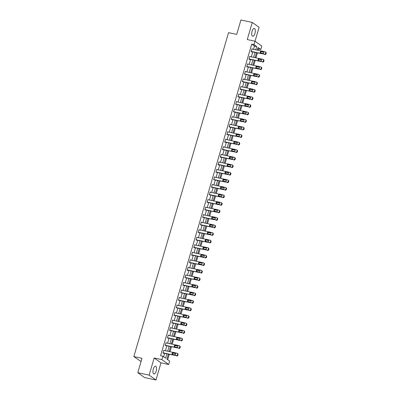 <?xml version="1.0" encoding="UTF-8"?>
<svg xmlns="http://www.w3.org/2000/svg" width="400" height="400" viewBox="0 0 400 400"><rect width="100%" height="100%" fill="white"/><g stroke="black" fill="none" stroke-linecap="round" stroke-linejoin="round"><path stroke-width="0.6" d="M156.18 371.105A3.975 1.65 102 0 0 155.57 366.19A3.975 1.65 102 0 0 153.3 369.055A3.975 1.65 102 0 0 153.91 373.97A3.975 1.65 102 0 0 156.18 371.105M254.945 33.365A3.975 1.65 102 0 0 254.335 28.45A3.975 1.65 102 0 0 252.06 31.315A3.975 1.65 102 0 0 252.675 36.23A3.975 1.65 102 0 0 254.945 33.365M168.37 354.17L166.915 359.145L169.685 361.115L168.695 364.5L161.865 359.63L162.855 356.25L165.625 358.225L166.9 353.855M160.98 362.85L154.15 357.985L149.135 375.135L137.79 372.715L144.625 377.58L155.97 380L160.98 362.85L168.695 364.5M141.06 361.525L133.83 356.575L228.555 32.65L236.72 34.395L240.93 20L252.275 22.42L247.26 39.57L254.975 41.215L261.81 46.08L260.82 49.46L258.05 47.49L257.28 50.125M255.025 41.25L259.11 27.285L252.275 22.42M258.16 50.31L258.55 48.98L260.82 49.46M167.69 359.695L169.25 354.355M170.02 351.725L171.455 346.82M172.225 344.19L173.66 339.285M174.43 336.655L175.86 331.75M176.63 329.12L178.065 324.215M178.835 321.585L180.27 316.68M181.04 314.05L182.475 309.145M183.245 306.515L184.675 301.61M185.445 298.98L186.88 294.075M187.65 291.445L189.085 286.54M189.855 283.905L191.285 279.005M192.055 276.37L193.49 271.47M194.26 268.835L195.695 263.935M196.465 261.3L197.895 256.4M198.665 253.765L200.1 248.86M200.87 246.23L202.305 241.325M203.075 238.695L204.51 233.79M205.275 231.16L206.71 226.255M207.48 223.625L208.915 218.72M209.685 216.09L211.12 211.185M211.89 208.555L213.32 203.65M214.09 201.02L215.525 196.115M216.295 193.485L217.73 188.58M218.5 185.945L219.93 181.045M220.7 178.41L222.135 173.51M222.905 170.875L224.34 165.975M225.11 163.34L226.545 158.44M227.31 155.805L228.745 150.905M229.515 148.27L230.95 143.365M231.72 140.735L233.155 135.83M233.925 133.2L235.355 128.295M236.125 125.665L237.56 120.76M238.33 118.13L239.765 113.225M240.535 110.595L241.965 105.69M242.735 103.06L244.17 98.155M244.94 95.525L246.375 90.62M247.145 87.99L248.58 83.085M249.345 80.45L250.78 75.55M251.55 72.915L252.985 68.015M253.755 65.38L255.19 60.48M255.96 57.845L257.39 52.945M149.135 375.135L155.97 380M258.55 48.98L257.775 48.425M253.54 49.325L254.49 46.085L251.72 44.11L160.585 355.765L162.855 356.25M163.63 356.805L164.63 353.37M165.4 350.74L166.835 345.835M167.605 343.205L169.04 338.3M169.81 335.67L171.24 330.765M172.01 328.135L173.445 323.23M174.215 320.6L175.65 315.695M176.42 313.065L177.85 308.16M178.62 305.525L180.055 300.625M180.825 297.99L182.26 293.09M183.03 290.455L184.465 285.555M185.23 282.92L186.665 278.02M187.435 275.385L188.87 270.485M189.64 267.85L191.075 262.945M191.845 260.315L193.275 255.41M194.045 252.78L195.48 247.875M196.25 245.245L197.685 240.34M198.455 237.71L199.885 232.805M200.655 230.175L202.09 225.27M202.86 222.64L204.295 217.735M205.065 215.105L206.5 210.2M207.265 207.57L208.7 202.665M209.47 200.03L210.905 195.13M211.675 192.495L213.11 187.595M213.88 184.96L215.31 180.06M216.08 177.425L217.515 172.525M218.285 169.89L219.72 164.985M220.49 162.355L221.92 157.45M222.69 154.82L224.125 149.915M224.895 147.285L226.33 142.38M227.1 139.75L228.535 134.845M229.3 132.215L230.735 127.31M231.505 124.68L232.94 119.775M233.71 117.145L235.145 112.24M235.915 109.61L237.345 104.705M238.115 102.075L239.55 97.17M240.32 94.535L241.755 89.635M242.525 87L243.955 82.1M244.725 79.465L246.16 74.565M246.93 71.93L248.365 67.03M249.135 64.395L250.57 59.49M251.335 56.86L252.77 51.955M252.44 49.09L251.985 48.735L251.135 51.635L251.6 51.965L251.67 51.72M250.235 56.625L249.78 56.27L248.935 59.17L249.395 59.5L249.465 59.255M248.03 64.16L247.575 63.805L246.73 66.705L247.19 67.035L247.26 66.79M245.83 71.695L245.375 71.34L244.525 74.24L245.06 74.33M243.625 79.23L243.17 78.88L242.32 81.775L242.855 81.865M241.42 86.765L240.965 86.415L240.12 89.31L240.65 89.4M239.215 94.3L238.765 93.95L237.915 96.845L238.445 96.935M236.495 101.7L237.02 101.815L236.56 101.485L235.71 104.38L236.245 104.47M234.81 109.375L234.355 109.02L233.51 111.915L234.04 112.005M232.605 116.91L232.15 116.555L231.305 119.455L231.835 119.54M230.405 124.445L229.95 124.09L229.1 126.99L229.635 127.075M228.2 131.98L227.745 131.625L226.9 134.525L227.43 134.61M225.995 139.515L225.54 139.16L224.695 142.06L225.155 142.39L225.225 142.145M223.795 147.05L223.34 146.695L222.49 149.595L222.95 149.925L223.025 149.68M221.59 154.585L221.135 154.23L220.285 157.13L220.75 157.46L220.82 157.215M219.385 162.12L218.93 161.765L218.085 164.665L218.545 164.995L218.615 164.75M217.18 169.655L216.73 169.3L215.88 172.2L216.415 172.29M214.98 177.19L214.525 176.835L213.675 179.735L214.21 179.825M212.775 184.725L212.32 184.375L211.475 187.27L212.005 187.36M210.57 192.26L210.115 191.91L209.27 194.805L209.8 194.895M208.37 199.795L207.915 199.445L207.065 202.34L207.6 202.43M206.165 207.33L205.71 206.98L204.865 209.875L205.395 209.965M203.96 214.87L203.505 214.515L202.66 217.41L203.19 217.5M201.76 222.405L201.305 222.05L200.455 224.95L200.99 225.035M199.555 229.94L199.1 229.585L198.25 232.485L198.785 232.57M197.35 237.475L196.895 237.12L196.05 240.02L196.58 240.105M195.145 245.01L194.695 244.655L193.845 247.555L194.305 247.885L194.38 247.64M192.945 252.545L192.49 252.19L191.64 255.09L192.105 255.42L192.175 255.175M190.74 260.08L190.285 259.725L189.44 262.625L189.9 262.955L189.97 262.71M188.535 267.615L188.08 267.26L187.235 270.16L187.695 270.49L187.765 270.245M186.335 275.15L185.88 274.795L185.03 277.695L185.565 277.785M184.13 282.685L183.675 282.33L182.83 285.23L183.36 285.32M181.925 290.22L181.47 289.87L180.625 292.765L181.155 292.855M179.725 297.755L179.27 297.405L178.42 300.3L178.955 300.39M177.52 305.29L177.065 304.94L176.215 307.835L176.75 307.925M175.315 312.83L174.86 312.475L174.015 315.37L174.545 315.46M173.11 320.365L172.66 320.01L171.81 322.91L172.345 322.995M170.91 327.9L170.455 327.545L169.605 330.445L170.14 330.53M168.705 335.435L168.25 335.08L167.405 337.98L167.935 338.065M166.5 342.97L166.045 342.615L165.2 345.515L165.73 345.6M164.3 350.505L163.845 350.15L162.995 353.05L163.46 353.38L163.53 353.135M154.15 357.985L161.865 359.63M251.72 44.11L253.985 44.595L254.975 41.215M137.79 372.715L142 358.32L133.83 356.575M256.51 52.755L255.075 57.66M254.305 60.29L252.875 65.195M252.105 67.825L250.67 72.73M249.9 75.36L248.465 80.265M247.695 82.895L246.26 87.8M245.495 90.43L244.06 95.335M243.29 97.965L241.855 102.87M241.085 105.5L239.65 110.405M238.88 113.04L237.45 117.94M236.68 120.575L235.245 125.475M234.475 128.11L233.04 133.01M232.27 135.645L230.84 140.545M230.07 143.18L228.635 148.085M227.865 150.715L226.43 155.62M225.66 158.25L224.23 163.155M223.46 165.785L222.025 170.69M221.255 173.32L219.82 178.225M219.05 180.855L217.615 185.76M216.845 188.39L215.415 193.295M214.645 195.925L213.21 200.83M212.44 203.46L211.005 208.365M210.235 210.995L208.805 215.9M208.035 218.535L206.6 223.435M205.83 226.07L204.395 230.97M203.625 233.605L202.195 238.505M201.425 241.14L199.99 246.04M199.22 248.675L197.785 253.58M197.015 256.21L195.58 261.115M194.81 263.745L193.38 268.65M192.61 271.28L191.175 276.185M190.405 278.815L188.97 283.72M188.2 286.35L186.77 291.255M186 293.885L184.565 298.79M183.795 301.42L182.36 306.325M181.59 308.955L180.16 313.86M179.39 316.495L177.955 321.395M177.185 324.03L175.75 328.93M174.98 331.565L173.545 336.465M172.78 339.1L171.345 344M170.575 346.635L169.14 351.535M255.81 49.81L256.755 46.57L253.985 44.595M167.67 351.225L169.105 346.32M169.875 343.69L171.305 338.785M172.075 336.155L173.51 331.25M174.28 328.62L175.715 323.715M176.485 321.08L177.92 316.18M178.685 313.545L180.12 308.645M180.89 306.01L182.325 301.11M183.095 298.475L184.53 293.575M185.3 290.94L186.73 286.035M187.5 283.405L188.935 278.5M189.705 275.87L191.14 270.965M191.91 268.335L193.34 263.43M194.11 260.8L195.545 255.895M196.315 253.265L197.75 248.36M198.52 245.73L199.955 240.825M200.72 238.195L202.155 233.29M202.925 230.66L204.36 225.755M205.13 223.125L206.565 218.22M207.335 215.585L208.765 210.685M209.535 208.05L210.97 203.15M211.74 200.515L213.175 195.615M213.945 192.98L215.375 188.08M216.145 185.445L217.58 180.54M218.35 177.91L219.785 173.005M220.555 170.375L221.99 165.47M222.755 162.84L224.19 157.935M224.96 155.305L226.395 150.4M227.165 147.77L228.6 142.865M229.37 140.235L230.8 135.33M231.57 132.7L233.005 127.795M233.775 125.165L235.21 120.26M235.98 117.625L237.41 112.725M238.18 110.09L239.615 105.19M240.385 102.555L241.82 97.655M242.59 95.02L244.025 90.12M244.79 87.485L246.225 82.585M246.995 79.95L248.43 75.045M249.2 72.415L250.635 67.51M251.405 64.88L252.835 59.975M253.605 57.345L255.04 52.44M254.49 46.085L256.755 46.57M251.92 48.955L252.445 49.065M249.715 56.49L250.24 56.6M247.515 64.025L248.04 64.135M245.31 71.56L245.835 71.67M243.105 79.095L243.63 79.205M240.905 86.63L241.43 86.74M238.7 94.165L239.225 94.275M234.29 109.235L234.815 109.35M232.09 116.77L232.615 116.885M229.885 124.305L230.41 124.42M227.68 131.84L228.205 131.955M225.48 139.375L226.005 139.49M222.56 149.355L235.73 152.165A1.02 0.915 -54.5 0 0 236.92 151.39L237.06 150.905A1.02 0.915 -54.5 0 0 236.435 149.745L223.8 147.025M221.07 154.45L221.595 154.56M218.87 161.985L219.395 162.095M216.665 169.52L217.19 169.63M214.46 177.055L214.985 177.165M212.255 184.59L212.78 184.7M210.055 192.125L210.58 192.235M207.85 199.66L208.375 199.77M205.645 207.195L206.17 207.31M203.445 214.73L203.97 214.845M201.24 222.265L201.765 222.38M199.035 229.8L199.56 229.915M196.835 237.335L197.36 237.45M194.63 244.87L195.155 244.985M192.425 252.41L192.95 252.52M190.22 259.945L190.745 260.055M188.02 267.48L188.545 267.59M185.815 275.015L186.34 275.125M183.61 282.55L184.135 282.66M181.41 290.085L181.935 290.195M179.205 297.62L179.73 297.73M177 305.155L177.525 305.265M174.8 312.69L175.325 312.805M172.595 320.225L173.12 320.34M170.39 327.76L170.915 327.875M168.185 335.295L168.715 335.41M165.985 342.83L166.51 342.945M163.78 350.37L164.305 350.48M251.915 48.98L265.085 51.79A1.02 0.915 -54.5 0 1 265.71 52.945L265.565 53.43A1.02 0.915 -54.5 0 1 264.375 54.205L251.205 51.395M251.145 51.61L264.375 54.205M263.32 51.875A0.815 0.73 125.5 0 1 263.77 52.94A0.815 0.73 125.5 0 1 262.87 53.42L260.69 52.955A0.815 0.73 125.5 0 1 260.245 51.885A0.815 0.73 125.5 0 1 261.145 51.41L263.75 52.18M260.71 52.96A0.815 0.73 125.5 0 1 261.605 51.74L263.765 52.2M265.39 51.925L265.855 52.25A1.02 0.915 125.5 0 1 266.17 53.275L266.03 53.76A1.02 0.915 125.5 0 1 264.84 54.53M249.71 56.515L262.88 59.325A1.02 0.915 -54.5 0 1 263.505 60.485L263.365 60.965A1.02 0.915 -54.5 0 1 262.175 61.74L249.005 58.93M248.94 59.145L262.175 61.74M261.12 59.41A0.815 0.73 125.5 0 1 261.565 60.475A0.815 0.73 125.5 0 1 260.665 60.955L258.49 60.49A0.815 0.73 125.5 0 1 258.04 59.425A0.815 0.73 125.5 0 1 258.94 58.945L261.55 59.715L259.4 59.275A0.815 0.73 125.5 0 0 258.51 60.495M263.19 59.46L263.65 59.785A1.02 0.915 125.5 0 1 263.965 60.81L263.825 61.295A1.02 0.915 125.5 0 1 262.635 62.065M247.505 64.05L260.675 66.86A1.02 0.915 -54.5 0 1 261.3 68.02L261.16 68.5A1.02 0.915 -54.5 0 1 259.97 69.275L246.8 66.465M246.735 66.68L259.97 69.275M258.915 66.945A0.815 0.73 125.5 0 1 258.465 68.49L256.285 68.025A0.815 0.73 125.5 0 1 256.735 66.48L259.345 67.25M256.305 68.03A0.815 0.73 125.5 0 1 257.2 66.81L259.355 67.27M260.985 66.995L261.445 67.325A1.02 0.915 125.5 0 1 261.76 68.345L261.62 68.83A1.02 0.915 125.5 0 1 260.43 69.6M245.305 71.585L258.47 74.395A1.02 0.915 -54.5 0 1 259.095 75.555L258.955 76.035A1.02 0.915 -54.5 0 1 257.765 76.81L244.595 74M244.535 74.215L257.765 76.81M256.71 74.48A0.815 0.73 125.5 0 1 256.26 76.025L254.08 75.56A0.815 0.73 125.5 0 1 254.535 74.015L257.14 74.785M254.1 75.565A0.815 0.73 125.5 0 1 254.995 74.345L257.15 74.805M258.78 74.53L259.245 74.86A1.02 0.915 125.5 0 1 259.56 75.88L259.42 76.365A1.02 0.915 125.5 0 1 258.23 77.14M243.1 79.12L256.27 81.93A1.02 0.915 -54.5 0 1 256.895 83.09L256.75 83.57A1.02 0.915 -54.5 0 1 255.56 84.345L242.395 81.535M242.33 81.75L255.56 84.345M254.51 82.015A0.815 0.73 125.5 0 1 254.955 83.085A0.815 0.73 125.5 0 1 254.055 83.56L251.875 83.095A0.815 0.73 125.5 0 1 251.43 82.03A0.815 0.73 125.5 0 1 252.33 81.55L254.94 82.32M251.9 83.1A0.815 0.73 125.5 0 1 252.79 81.88L254.95 82.34M256.58 82.065L257.04 82.395A1.02 0.915 125.5 0 1 257.355 83.42L257.215 83.9A1.02 0.915 125.5 0 1 256.025 84.675M240.895 86.655L254.065 89.465A1.02 0.915 -54.5 0 1 254.69 90.625L254.55 91.105A1.02 0.915 -54.5 0 1 253.36 91.88L240.19 89.07M240.125 89.285L253.36 91.88M252.305 89.55A0.815 0.73 125.5 0 1 252.75 90.62A0.815 0.73 125.5 0 1 251.85 91.095L249.675 90.63A0.815 0.73 125.5 0 1 249.23 89.565A0.815 0.73 125.5 0 1 250.125 89.085L252.735 89.855M249.695 90.635A0.815 0.73 125.5 0 1 250.59 89.415L252.745 89.875M254.375 89.6L254.835 89.93A1.02 0.915 125.5 0 1 255.15 90.955L255.01 91.435A1.02 0.915 125.5 0 1 253.82 92.21M238.69 94.19L251.86 97A1.02 0.915 -54.5 0 1 252.485 98.16L252.345 98.645A1.02 0.915 -54.5 0 1 251.155 99.415L237.985 96.605M237.92 96.82L251.155 99.415M250.1 97.085A0.815 0.73 125.5 0 1 250.545 98.155A0.815 0.73 125.5 0 1 249.65 98.63L247.47 98.165A0.815 0.73 125.5 0 1 247.92 96.62L250.53 97.395M247.49 98.17A0.815 0.73 125.5 0 1 248.385 96.95L250.54 97.41M252.17 97.135L252.63 97.465A1.02 0.915 125.5 0 1 252.95 98.49L252.805 98.97A1.02 0.915 125.5 0 1 251.615 99.745M236.49 101.725L249.66 104.535A1.02 0.915 -54.5 0 1 250.285 105.695L250.14 106.18A1.02 0.915 -54.5 0 1 248.95 106.95L235.78 104.14M235.72 104.355L248.95 106.95M247.895 104.62A0.815 0.73 125.5 0 1 248.345 105.69A0.815 0.73 125.5 0 1 247.445 106.165L245.265 105.7A0.815 0.73 125.5 0 1 244.82 104.635A0.815 0.73 125.5 0 1 245.72 104.155L248.33 104.93M245.29 105.705A0.815 0.73 125.5 0 1 246.18 104.485L248.34 104.945M249.965 104.67L250.43 105A1.02 0.915 125.5 0 1 250.745 106.025L250.605 106.505A1.02 0.915 125.5 0 1 249.415 107.28M234.285 109.26L247.455 112.07A1.02 0.915 -54.5 0 1 248.08 113.23L247.94 113.715A1.02 0.915 -54.5 0 1 246.75 114.485L233.58 111.675M233.515 111.895L246.75 114.485M245.695 112.155A0.815 0.73 125.5 0 1 246.14 113.225A0.815 0.73 125.5 0 1 245.24 113.7L243.065 113.24A0.815 0.73 125.5 0 1 242.615 112.17A0.815 0.73 125.5 0 1 243.515 111.69L245.695 112.155L246.125 112.465L243.975 112.02A0.815 0.73 125.5 0 0 243.085 113.24M247.765 112.205L248.225 112.535A1.02 0.915 125.5 0 1 248.54 113.56L248.4 114.04A1.02 0.915 125.5 0 1 247.21 114.815M232.08 116.795L245.25 119.605A1.02 0.915 -54.5 0 1 245.875 120.765L245.735 121.25A1.02 0.915 -54.5 0 1 244.545 122.02L231.375 119.21M231.31 119.43L244.545 122.02M243.49 119.69A0.815 0.73 125.5 0 1 243.935 120.76A0.815 0.73 125.5 0 1 243.04 121.24L240.86 120.775A0.815 0.73 125.5 0 1 240.415 119.705A0.815 0.73 125.5 0 1 241.31 119.225L243.92 120M240.88 120.775A0.815 0.73 125.5 0 1 241.775 119.555L243.93 120.015M245.56 119.74L246.02 120.07A1.02 0.915 125.5 0 1 246.34 121.095L246.195 121.575A1.02 0.915 125.5 0 1 245.005 122.35M229.88 124.33L243.05 127.14A1.02 0.915 -54.5 0 1 243.675 128.3L243.53 128.785A1.02 0.915 -54.5 0 1 242.34 129.555L229.17 126.745M229.11 126.965L242.34 129.555M241.285 127.225A0.815 0.73 125.5 0 1 241.735 128.295A0.815 0.73 125.5 0 1 240.835 128.775L238.655 128.31A0.815 0.73 125.5 0 1 238.21 127.24A0.815 0.73 125.5 0 1 239.11 126.765L241.715 127.535M238.675 128.315A0.815 0.73 125.5 0 1 239.57 127.09L241.73 127.55M243.355 127.275L243.82 127.605A1.02 0.915 125.5 0 1 244.135 128.63L243.995 129.115A1.02 0.915 125.5 0 1 242.805 129.885M227.675 131.865L240.845 134.675A1.02 0.915 -54.5 0 1 241.47 135.835L241.33 136.32A1.02 0.915 -54.5 0 1 240.14 137.09L226.97 134.28M226.905 134.5L240.14 137.09M239.085 134.765A0.815 0.73 125.5 0 1 239.53 135.83A0.815 0.73 125.5 0 1 238.63 136.31L236.455 135.845A0.815 0.73 125.5 0 1 236.005 134.775A0.815 0.73 125.5 0 1 236.905 134.3L239.085 134.765L239.515 135.07L237.365 134.625A0.815 0.73 125.5 0 0 236.475 135.85M241.155 134.81L241.615 135.14A1.02 0.915 125.5 0 1 241.93 136.165L241.79 136.65A1.02 0.915 125.5 0 1 240.6 137.42M225.47 139.4L238.64 142.21A1.02 0.915 -54.5 0 1 239.265 143.37L239.125 143.855A1.02 0.915 -54.5 0 1 237.935 144.625L224.765 141.815M224.7 142.035L237.935 144.625M236.88 142.3A0.815 0.73 125.5 0 1 236.43 143.845L234.25 143.38A0.815 0.73 125.5 0 1 233.805 142.31A0.815 0.73 125.5 0 1 234.7 141.835L237.31 142.605M234.27 143.385A0.815 0.73 125.5 0 1 235.165 142.16L237.32 142.62M238.95 142.345L239.41 142.675A1.02 0.915 125.5 0 1 239.725 143.7L239.585 144.185A1.02 0.915 125.5 0 1 238.395 144.955M222.5 149.57L235.73 152.165M234.675 149.835A0.815 0.73 125.5 0 1 235.12 150.9A0.815 0.73 125.5 0 1 234.225 151.38L232.045 150.915A0.815 0.73 125.5 0 1 231.6 149.845A0.815 0.73 125.5 0 1 232.5 149.37L235.105 150.14M232.065 150.92A0.815 0.73 125.5 0 1 232.96 149.7L235.115 150.16M236.745 149.885L237.21 150.21A1.02 0.915 125.5 0 1 237.525 151.235L237.385 151.72A1.02 0.915 125.5 0 1 236.195 152.49M221.065 154.475L234.235 157.285A1.02 0.915 -54.5 0 1 234.86 158.44L234.72 158.925A1.02 0.915 -54.5 0 1 233.525 159.7L220.36 156.89M220.295 157.105L233.525 159.7M232.475 157.37A0.815 0.73 125.5 0 1 232.92 158.435A0.815 0.73 125.5 0 1 232.02 158.915L229.845 158.45A0.815 0.73 125.5 0 1 229.395 157.385A0.815 0.73 125.5 0 1 230.295 156.905L232.905 157.675M229.865 158.455A0.815 0.73 125.5 0 1 230.755 157.235L232.915 157.695M234.545 157.42L235.005 157.745A1.02 0.915 125.5 0 1 235.32 158.77L235.18 159.255A1.02 0.915 125.5 0 1 233.99 160.025M218.86 162.01L232.03 164.82A1.02 0.915 -54.5 0 1 232.655 165.98L232.515 166.46A1.02 0.915 -54.5 0 1 231.325 167.235L218.155 164.425M218.09 164.64L231.325 167.235M230.27 164.905A0.815 0.73 125.5 0 1 229.815 166.45L227.64 165.985A0.815 0.73 125.5 0 1 228.09 164.44L230.7 165.21M227.66 165.99A0.815 0.73 125.5 0 1 228.555 164.77L230.71 165.23M232.34 164.955L232.8 165.28A1.02 0.915 125.5 0 1 233.115 166.305L232.975 166.79A1.02 0.915 125.5 0 1 231.785 167.56M216.655 169.545L229.825 172.355A1.02 0.915 -54.5 0 1 230.45 173.515L230.31 173.995A1.02 0.915 -54.5 0 1 229.12 174.77L215.95 171.96M215.885 172.175L229.12 174.77M228.065 172.44A0.815 0.73 125.5 0 1 227.615 173.985L225.435 173.52A0.815 0.73 125.5 0 1 225.89 171.975L228.495 172.745M225.455 173.525A0.815 0.73 125.5 0 1 226.35 172.305L228.505 172.765M230.135 172.49L230.595 172.82A1.02 0.915 125.5 0 1 230.915 173.84L230.77 174.325A1.02 0.915 125.5 0 1 229.58 175.095M214.455 177.08L227.625 179.89A1.02 0.915 -54.5 0 1 228.25 181.05L228.105 181.53A1.02 0.915 -54.5 0 1 226.915 182.305L213.745 179.495M213.685 179.71L226.915 182.305M225.86 179.975A0.815 0.73 125.5 0 1 226.31 181.04A0.815 0.73 125.5 0 1 225.41 181.52L223.23 181.055A0.815 0.73 125.5 0 1 222.785 179.99A0.815 0.73 125.5 0 1 223.685 179.51L226.295 180.28M223.255 181.06A0.815 0.73 125.5 0 1 224.145 179.84L226.305 180.3M227.93 180.025L228.395 180.355A1.02 0.915 125.5 0 1 228.71 181.375L228.57 181.86A1.02 0.915 125.5 0 1 227.38 182.635M212.25 184.615L225.42 187.425A1.02 0.915 -54.5 0 1 226.045 188.585L225.905 189.065A1.02 0.915 -54.5 0 1 224.715 189.84L211.545 187.03M211.48 187.245L224.715 189.84M223.66 187.51A0.815 0.73 125.5 0 1 224.105 188.58A0.815 0.73 125.5 0 1 223.205 189.055L221.03 188.59A0.815 0.73 125.5 0 1 220.58 187.525A0.815 0.73 125.5 0 1 221.48 187.045L224.09 187.815L221.94 187.375A0.815 0.73 125.5 0 0 221.05 188.595M225.73 187.56L226.19 187.89A1.02 0.915 125.5 0 1 226.505 188.915L226.365 189.395A1.02 0.915 125.5 0 1 225.175 190.17M210.045 192.15L223.215 194.96A1.02 0.915 -54.5 0 1 223.84 196.12L223.7 196.6A1.02 0.915 -54.5 0 1 222.51 197.375L209.34 194.565M209.275 194.78L222.51 197.375M221.455 195.045A0.815 0.73 125.5 0 1 221.9 196.115A0.815 0.73 125.5 0 1 221.005 196.59L218.825 196.125A0.815 0.73 125.5 0 1 219.275 194.58L221.885 195.35M218.845 196.13A0.815 0.73 125.5 0 1 219.74 194.91L221.895 195.37M223.525 195.095L223.985 195.425A1.02 0.915 125.5 0 1 224.305 196.45L224.16 196.93A1.02 0.915 125.5 0 1 222.97 197.705M207.845 199.685L221.015 202.495A1.02 0.915 -54.5 0 1 221.64 203.655L221.495 204.14A1.02 0.915 -54.5 0 1 220.305 204.91L207.135 202.1M207.075 202.315L220.305 204.91M219.25 202.58A0.815 0.73 125.5 0 1 219.7 203.65A0.815 0.73 125.5 0 1 218.8 204.125L216.62 203.66A0.815 0.73 125.5 0 1 216.175 202.595A0.815 0.73 125.5 0 1 217.075 202.115L219.68 202.89M216.64 203.665A0.815 0.73 125.5 0 1 217.535 202.445L219.695 202.905M221.32 202.63L221.785 202.96A1.02 0.915 125.5 0 1 222.1 203.985L221.96 204.465A1.02 0.915 125.5 0 1 220.77 205.24M205.64 207.22L218.81 210.03A1.02 0.915 -54.5 0 1 219.435 211.19L219.295 211.675A1.02 0.915 -54.5 0 1 218.105 212.445L204.935 209.635M204.87 209.85L218.105 212.445M217.05 210.115A0.815 0.73 125.5 0 1 217.495 211.185A0.815 0.73 125.5 0 1 216.595 211.66L214.42 211.195A0.815 0.73 125.5 0 1 213.97 210.13A0.815 0.73 125.5 0 1 214.87 209.65L217.48 210.425M214.44 211.2A0.815 0.73 125.5 0 1 215.33 209.98L217.49 210.44M219.12 210.165L219.58 210.495A1.02 0.915 125.5 0 1 219.895 211.52L219.755 212A1.02 0.915 125.5 0 1 218.565 212.775M203.435 214.755L216.605 217.565A1.02 0.915 -54.5 0 1 217.23 218.725L217.09 219.21A1.02 0.915 -54.5 0 1 215.9 219.98L202.73 217.17M202.665 217.39L215.9 219.98M214.845 217.65A0.815 0.73 125.5 0 1 214.395 219.195L212.215 218.735A0.815 0.73 125.5 0 1 211.77 217.665A0.815 0.73 125.5 0 1 212.665 217.185L215.275 217.96M212.235 218.735A0.815 0.73 125.5 0 1 213.13 217.515L215.285 217.975M216.915 217.7L217.375 218.03A1.02 0.915 125.5 0 1 217.69 219.055L217.55 219.535A1.02 0.915 125.5 0 1 216.36 220.31M201.235 222.29L214.4 225.1A1.02 0.915 -54.5 0 1 215.025 226.26L214.885 226.745A1.02 0.915 -54.5 0 1 213.695 227.515L200.525 224.705M200.465 224.925L213.695 227.515M212.64 225.185A0.815 0.73 125.5 0 1 213.085 226.255A0.815 0.73 125.5 0 1 212.19 226.735L210.01 226.27A0.815 0.73 125.5 0 1 209.565 225.2A0.815 0.73 125.5 0 1 210.465 224.72L212.64 225.185L213.07 225.495L210.925 225.05A0.815 0.73 125.5 0 0 210.03 226.275M214.71 225.235L215.175 225.565A1.02 0.915 125.5 0 1 215.49 226.59L215.35 227.075A1.02 0.915 125.5 0 1 214.16 227.845M199.03 229.825L212.2 232.635A1.02 0.915 -54.5 0 1 212.825 233.795L212.685 234.28A1.02 0.915 -54.5 0 1 211.49 235.05L198.325 232.24M198.26 232.46L211.49 235.05M210.44 232.725A0.815 0.73 125.5 0 1 210.885 233.79A0.815 0.73 125.5 0 1 209.985 234.27L207.81 233.805A0.815 0.73 125.5 0 1 207.36 232.735A0.815 0.73 125.5 0 1 208.26 232.26L210.87 233.03M207.83 233.81A0.815 0.73 125.5 0 1 208.72 232.585L210.88 233.045M212.51 232.77L212.97 233.1A1.02 0.915 125.5 0 1 213.285 234.125L213.145 234.61A1.02 0.915 125.5 0 1 211.955 235.38M196.825 237.36L209.995 240.17A1.02 0.915 -54.5 0 1 210.62 241.33L210.48 241.815A1.02 0.915 -54.5 0 1 209.29 242.585L196.12 239.775M196.055 239.995L209.29 242.585M208.235 240.26A0.815 0.73 125.5 0 1 208.68 241.325A0.815 0.73 125.5 0 1 207.78 241.805L205.605 241.34A0.815 0.73 125.5 0 1 205.16 240.27A0.815 0.73 125.5 0 1 206.055 239.795L208.235 240.26L208.665 240.565L206.52 240.12A0.815 0.73 125.5 0 0 205.625 241.345M210.305 240.305L210.765 240.635A1.02 0.915 125.5 0 1 211.08 241.66L210.94 242.145A1.02 0.915 125.5 0 1 209.75 242.915M194.62 244.895L207.79 247.705A1.02 0.915 -54.5 0 1 208.415 248.865L208.275 249.35A1.02 0.915 -54.5 0 1 207.085 250.12L193.915 247.31M193.855 247.53L207.085 250.12M206.03 247.795A0.815 0.73 125.5 0 1 206.475 248.86A0.815 0.73 125.5 0 1 205.58 249.34L203.4 248.875A0.815 0.73 125.5 0 1 202.955 247.805A0.815 0.73 125.5 0 1 203.855 247.33L206.46 248.1M203.42 248.88A0.815 0.73 125.5 0 1 204.315 247.655L206.47 248.12M208.1 247.84L208.56 248.17A1.02 0.915 125.5 0 1 208.88 249.195L208.735 249.68A1.02 0.915 125.5 0 1 207.545 250.45M192.42 252.435L205.59 255.24A1.02 0.915 -54.5 0 1 206.215 256.4L206.07 256.885A1.02 0.915 -54.5 0 1 204.88 257.66L191.71 254.85M191.65 255.065L204.88 257.66M203.825 255.33A0.815 0.73 125.5 0 1 204.275 256.395A0.815 0.73 125.5 0 1 203.375 256.875L201.195 256.41A0.815 0.73 125.5 0 1 200.75 255.34A0.815 0.73 125.5 0 1 201.65 254.865L204.26 255.635M201.22 256.415A0.815 0.73 125.5 0 1 202.11 255.195L204.27 255.655M205.895 255.38L206.36 255.705A1.02 0.915 125.5 0 1 206.675 256.73L206.535 257.215A1.02 0.915 125.5 0 1 205.345 257.985M190.215 259.97L203.385 262.78A1.02 0.915 -54.5 0 1 204.01 263.94L203.87 264.42A1.02 0.915 -54.5 0 1 202.68 265.195L189.51 262.385M189.445 262.6L202.68 265.195M201.625 262.865A0.815 0.73 125.5 0 1 202.07 263.93A0.815 0.73 125.5 0 1 201.17 264.41L198.995 263.945A0.815 0.73 125.5 0 1 198.545 262.88A0.815 0.73 125.5 0 1 199.445 262.4L202.055 263.17M199.015 263.95A0.815 0.73 125.5 0 1 199.905 262.73L202.065 263.19M203.695 262.915L204.155 263.24A1.02 0.915 125.5 0 1 204.47 264.265L204.33 264.75A1.02 0.915 125.5 0 1 203.14 265.52M188.01 267.505L201.18 270.315A1.02 0.915 -54.5 0 1 201.805 271.475L201.665 271.955A1.02 0.915 -54.5 0 1 200.475 272.73L187.305 269.92M187.24 270.135L200.475 272.73M199.42 270.4A0.815 0.73 125.5 0 1 198.97 271.945L196.79 271.48A0.815 0.73 125.5 0 1 197.24 269.935L199.85 270.705M196.81 271.485A0.815 0.73 125.5 0 1 197.705 270.265L199.86 270.725M201.49 270.45L201.95 270.775A1.02 0.915 125.5 0 1 202.27 271.8L202.125 272.285A1.02 0.915 125.5 0 1 200.935 273.055M185.81 275.04L198.98 277.85A1.02 0.915 -54.5 0 1 199.605 279.01L199.46 279.49A1.02 0.915 -54.5 0 1 198.27 280.265L185.1 277.455M185.04 277.67L198.27 280.265M197.215 277.935A0.815 0.73 125.5 0 1 197.665 279A0.815 0.73 125.5 0 1 196.765 279.48L194.585 279.015A0.815 0.73 125.5 0 1 195.04 277.47L197.645 278.24L195.5 277.8A0.815 0.73 125.5 0 0 194.605 279.02M199.285 277.985L199.75 278.315A1.02 0.915 125.5 0 1 200.065 279.335L199.925 279.82A1.02 0.915 125.5 0 1 198.735 280.595M183.605 282.575L196.775 285.385A1.02 0.915 -54.5 0 1 197.4 286.545L197.26 287.025A1.02 0.915 -54.5 0 1 196.07 287.8L182.9 284.99M182.835 285.205L196.07 287.8M195.015 285.47A0.815 0.73 125.5 0 1 194.56 287.015L192.385 286.55A0.815 0.73 125.5 0 1 191.935 285.485A0.815 0.73 125.5 0 1 192.835 285.005L195.445 285.775M192.405 286.555A0.815 0.73 125.5 0 1 193.295 285.335L195.455 285.795M197.085 285.52L197.545 285.85A1.02 0.915 125.5 0 1 197.86 286.87L197.72 287.355A1.02 0.915 125.5 0 1 196.53 288.13M181.4 290.11L194.57 292.92A1.02 0.915 -54.5 0 1 195.195 294.08L195.055 294.56A1.02 0.915 -54.5 0 1 193.865 295.335L180.695 292.525M180.63 292.74L193.865 295.335M192.81 293.005A0.815 0.73 125.5 0 1 192.36 294.55L190.18 294.085A0.815 0.73 125.5 0 1 189.735 293.02A0.815 0.73 125.5 0 1 190.63 292.54L193.24 293.31M190.2 294.09A0.815 0.73 125.5 0 1 191.095 292.87L193.25 293.33M194.88 293.055L195.34 293.385A1.02 0.915 125.5 0 1 195.66 294.41L195.515 294.89A1.02 0.915 125.5 0 1 194.325 295.665M179.2 297.645L192.365 300.455A1.02 0.915 -54.5 0 1 192.99 301.615L192.85 302.095A1.02 0.915 -54.5 0 1 191.66 302.87L178.49 300.06M178.43 300.275L191.66 302.87M190.605 300.54A0.815 0.73 125.5 0 1 191.055 301.61A0.815 0.73 125.5 0 1 190.155 302.085L187.975 301.62A0.815 0.73 125.5 0 1 187.53 300.555A0.815 0.73 125.5 0 1 188.43 300.075L191.035 300.845M187.995 301.625A0.815 0.73 125.5 0 1 188.89 300.405L191.045 300.865M192.675 300.59L193.14 300.92A1.02 0.915 125.5 0 1 193.455 301.945L193.315 302.425A1.02 0.915 125.5 0 1 192.125 303.2M176.995 305.18L190.165 307.99A1.02 0.915 -54.5 0 1 190.79 309.15L190.65 309.635A1.02 0.915 -54.5 0 1 189.455 310.405L176.29 307.595M176.225 307.81L189.455 310.405M188.405 308.075A0.815 0.73 125.5 0 1 188.85 309.145A0.815 0.73 125.5 0 1 187.95 309.62L185.775 309.155A0.815 0.73 125.5 0 1 185.325 308.09A0.815 0.73 125.5 0 1 186.225 307.61L188.835 308.385M185.795 309.16A0.815 0.73 125.5 0 1 186.685 307.94L188.845 308.4M190.475 308.125L190.935 308.455A1.02 0.915 125.5 0 1 191.25 309.48L191.11 309.96A1.02 0.915 125.5 0 1 189.92 310.735M174.79 312.715L187.96 315.525A1.02 0.915 -54.5 0 1 188.585 316.685L188.445 317.17A1.02 0.915 -54.5 0 1 187.255 317.94L174.085 315.13M174.02 315.345L187.255 317.94M186.2 315.61A0.815 0.73 125.5 0 1 186.645 316.68A0.815 0.73 125.5 0 1 185.745 317.155L183.57 316.69A0.815 0.73 125.5 0 1 183.125 315.625A0.815 0.73 125.5 0 1 184.02 315.145L186.63 315.92M183.59 316.695A0.815 0.73 125.5 0 1 184.485 315.475L186.64 315.935M188.27 315.66L188.73 315.99A1.02 0.915 125.5 0 1 189.045 317.015L188.905 317.495A1.02 0.915 125.5 0 1 187.715 318.27M172.585 320.25L185.755 323.06A1.02 0.915 -54.5 0 1 186.38 324.22L186.24 324.705A1.02 0.915 -54.5 0 1 185.05 325.475L171.88 322.665M171.82 322.885L185.05 325.475M183.995 323.145A0.815 0.73 125.5 0 1 184.44 324.215A0.815 0.73 125.5 0 1 183.545 324.695L181.365 324.23A0.815 0.73 125.5 0 1 180.92 323.16A0.815 0.73 125.5 0 1 181.82 322.68L184.425 323.455M181.385 324.23A0.815 0.73 125.5 0 1 182.28 323.01L184.435 323.47M186.065 323.195L186.53 323.525A1.02 0.915 125.5 0 1 186.845 324.55L186.7 325.03A1.02 0.915 125.5 0 1 185.51 325.805M170.385 327.785L183.555 330.595A1.02 0.915 -54.5 0 1 184.18 331.755L184.035 332.24A1.02 0.915 -54.5 0 1 182.845 333.01L169.675 330.2M169.615 330.42L182.845 333.01M181.79 330.68A0.815 0.73 125.5 0 1 182.24 331.75A0.815 0.73 125.5 0 1 181.34 332.23L179.16 331.765A0.815 0.73 125.5 0 1 178.715 330.695A0.815 0.73 125.5 0 1 179.615 330.215L182.225 330.99L180.075 330.545A0.815 0.73 125.5 0 0 179.185 331.77M183.86 330.73L184.325 331.06A1.02 0.915 125.5 0 1 184.64 332.085L184.5 332.57A1.02 0.915 125.5 0 1 183.31 333.34M168.18 335.32L181.35 338.13A1.02 0.915 -54.5 0 1 181.975 339.29L181.835 339.775A1.02 0.915 -54.5 0 1 180.645 340.545L167.475 337.735M167.41 337.955L180.645 340.545M179.59 338.22A0.815 0.73 125.5 0 1 180.035 339.285A0.815 0.73 125.5 0 1 179.135 339.765L176.96 339.3A0.815 0.73 125.5 0 1 176.515 338.23A0.815 0.73 125.5 0 1 177.41 337.755L180.02 338.525M176.98 339.305A0.815 0.73 125.5 0 1 177.87 338.08L180.03 338.54M181.66 338.265L182.12 338.595A1.02 0.915 125.5 0 1 182.435 339.62L182.295 340.105A1.02 0.915 125.5 0 1 181.105 340.875M165.975 342.855L179.145 345.665A1.02 0.915 -54.5 0 1 179.77 346.825L179.63 347.31A1.02 0.915 -54.5 0 1 178.44 348.08L165.27 345.27M165.205 345.49L178.44 348.08M177.385 345.755A0.815 0.73 125.5 0 1 177.83 346.82A0.815 0.73 125.5 0 1 176.935 347.3L174.755 346.835A0.815 0.73 125.5 0 1 175.205 345.29L177.815 346.06M174.775 346.84A0.815 0.73 125.5 0 1 175.67 345.615L177.825 346.075M179.455 345.8L179.915 346.13A1.02 0.915 125.5 0 1 180.235 347.155L180.09 347.64A1.02 0.915 125.5 0 1 178.9 348.41M163.775 350.39L176.945 353.2A1.02 0.915 -54.5 0 1 177.57 354.36L177.425 354.845A1.02 0.915 -54.5 0 1 176.235 355.615L163.065 352.805M163.005 353.025L176.235 355.615M175.18 353.29A0.815 0.73 125.5 0 1 175.63 354.355A0.815 0.73 125.5 0 1 174.73 354.835L172.55 354.37A0.815 0.73 125.5 0 1 172.105 353.3A0.815 0.73 125.5 0 1 173.005 352.825L175.61 353.595M172.57 354.375A0.815 0.73 125.5 0 1 173.465 353.15L175.625 353.615M177.25 353.34L177.715 353.665A1.02 0.915 125.5 0 1 178.03 354.69L177.89 355.175A1.02 0.915 125.5 0 1 176.7 355.945M266.17 53.275L265.71 52.945M266.03 53.76L265.565 53.43M261.145 51.41L261.605 51.74M263.965 60.81L263.505 60.485M263.825 61.295L263.365 60.965M258.94 58.945L259.4 59.275M261.76 68.345L261.3 68.02M261.62 68.83L261.16 68.5M256.735 66.48L257.2 66.81M259.56 75.88L259.095 75.555M259.42 76.365L258.955 76.035M254.535 74.015L254.995 74.345M257.355 83.42L256.895 83.09M257.215 83.9L256.75 83.57M252.33 81.55L252.79 81.88M255.15 90.955L254.69 90.625M255.01 91.435L254.55 91.105M250.125 89.085L250.59 89.415M252.95 98.49L252.485 98.16M252.805 98.97L252.345 98.645M247.92 96.62L248.385 96.95M250.745 106.025L250.285 105.695M250.605 106.505L250.14 106.18M245.72 104.155L246.18 104.485M248.54 113.56L248.08 113.23M248.4 114.04L247.94 113.715M243.515 111.69L243.975 112.02M246.34 121.095L245.875 120.765M246.195 121.575L245.735 121.25M241.31 119.225L241.775 119.555M244.135 128.63L243.675 128.3M243.995 129.115L243.53 128.785M239.11 126.765L239.57 127.09M241.93 136.165L241.47 135.835M241.79 136.65L241.33 136.32M236.905 134.3L237.365 134.625M239.725 143.7L239.265 143.37M239.585 144.185L239.125 143.855M234.7 141.835L235.165 142.16M237.525 151.235L237.06 150.905M237.385 151.72L236.92 151.39M232.5 149.37L232.96 149.7M235.32 158.77L234.86 158.44M235.18 159.255L234.72 158.925M230.295 156.905L230.755 157.235M233.115 166.305L232.655 165.98M232.975 166.79L232.515 166.46M228.09 164.44L228.555 164.77M230.915 173.84L230.45 173.515M230.77 174.325L230.31 173.995M225.89 171.975L226.35 172.305M228.71 181.375L228.25 181.05M228.57 181.86L228.105 181.53M223.685 179.51L224.145 179.84M226.505 188.915L226.045 188.585M226.365 189.395L225.905 189.065M221.48 187.045L221.94 187.375M224.305 196.45L223.84 196.12M224.16 196.93L223.7 196.6M219.275 194.58L219.74 194.91M222.1 203.985L221.64 203.655M221.96 204.465L221.495 204.14M217.075 202.115L217.535 202.445M219.895 211.52L219.435 211.19M219.755 212L219.295 211.675M214.87 209.65L215.33 209.98M217.69 219.055L217.23 218.725M217.55 219.535L217.09 219.21M212.665 217.185L213.13 217.515M215.49 226.59L215.025 226.26M215.35 227.075L214.885 226.745M210.465 224.72L210.925 225.05M213.285 234.125L212.825 233.795M213.145 234.61L212.685 234.28M208.26 232.26L208.72 232.585M211.08 241.66L210.62 241.33M210.94 242.145L210.48 241.815M206.055 239.795L206.52 240.12M208.88 249.195L208.415 248.865M208.735 249.68L208.275 249.35M203.855 247.33L204.315 247.655M206.675 256.73L206.215 256.4M206.535 257.215L206.07 256.885M201.65 254.865L202.11 255.195M204.47 264.265L204.01 263.94M204.33 264.75L203.87 264.42M199.445 262.4L199.905 262.73M202.27 271.8L201.805 271.475M202.125 272.285L201.665 271.955M197.24 269.935L197.705 270.265M200.065 279.335L199.605 279.01M199.925 279.82L199.46 279.49M195.04 277.47L195.5 277.8M197.86 286.87L197.4 286.545M197.72 287.355L197.26 287.025M192.835 285.005L193.295 285.335M195.66 294.41L195.195 294.08M195.515 294.89L195.055 294.56M190.63 292.54L191.095 292.87M193.455 301.945L192.99 301.615M193.315 302.425L192.85 302.095M188.43 300.075L188.89 300.405M191.25 309.48L190.79 309.15M191.11 309.96L190.65 309.635M186.225 307.61L186.685 307.94M189.045 317.015L188.585 316.685M188.905 317.495L188.445 317.17M184.02 315.145L184.485 315.475M186.845 324.55L186.38 324.22M186.7 325.03L186.24 324.705M181.82 322.68L182.28 323.01M184.64 332.085L184.18 331.755M184.5 332.57L184.035 332.24M179.615 330.215L180.075 330.545M182.435 339.62L181.975 339.29M182.295 340.105L181.835 339.775M177.41 337.755L177.87 338.08M180.235 347.155L179.77 346.825M180.09 347.64L179.63 347.31M175.205 345.29L175.67 345.615M178.03 354.69L177.57 354.36M177.89 355.175L177.425 354.845M173.005 352.825L173.465 353.15"/></g></svg>
